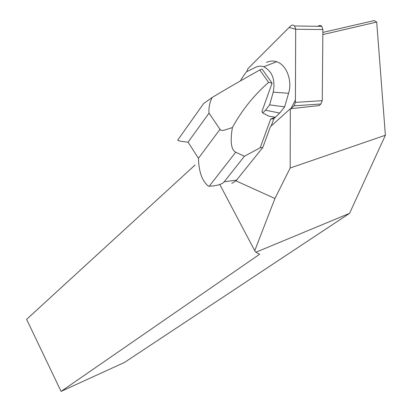 <?xml version="1.0" encoding="UTF-8"?>
<svg xmlns="http://www.w3.org/2000/svg" width="412" height="412" viewBox="0 0 412 412"><rect width="100%" height="100%" fill="white"/><g stroke="black" fill="none" stroke-linecap="round" stroke-linejoin="round"><path stroke-width="0.62" d="M317.894 26.306C319.233 25.189 320.531 25.204 321.772 26.358L322.89 29.52L322.251 100.662L320.866 103.994L318.919 105.699M290.872 108.675L294.044 105.822L295.414 102.397L295.692 29.242L294.559 25.987C293.293 24.792 291.984 24.787 290.635 25.966L247.952 68.613L246.737 71.673L247.957 68.603L289.126 27.475L295.692 29.237L295.425 99.956L290.872 108.675M203.018 104.401L203.595 103.587L212.17 97.474C209.631 102.588 208.575 107.81 209.008 113.135L220.58 130.146L222.351 130.45L224.154 130.218L232.394 127.566C241.679 110.498 253.74 95.44 268.562 82.385L272.085 83.152L261.95 111.482L262.712 112.96L265.493 110.21L279.727 113.058L275.427 117.219L270.679 119.037L260.219 147.748L262.81 147.47L270.421 126.669L290.326 108.737L319.032 105.601M262.81 147.47L235.973 180.853L231.822 183.33M322.864 32.409L374.153 20.6L376.707 22.063L385.385 135.249L290.161 168.019L274.928 198.512L235.973 180.853M290.161 168.019L290.326 108.737M376.707 22.063L322.843 34.572M219.792 184.499L254.74 250.697L255.893 252.237L349.582 213.334L385.385 135.249M274.928 198.512L254.74 250.697M195.02 165.037L26.615 319.357L61.084 391.4L259.617 254.261L255.893 252.237M61.084 391.4L124.481 362.442L349.582 213.334M260.219 147.748L244.388 156.266L224.221 181.774C222.166 184.272 217.165 185.766 209.224 186.25L208.554 186.188C202.23 181.347 198.862 172.051 198.45 158.296L219.879 129.486M270.679 119.037L273.81 118.785L271.168 125.995M279.727 113.058L284.635 106.857L288.585 93.282C292.556 80.649 286.484 64.71 276.679 61.749C273.228 60.61 269.855 60.842 266.549 62.444M262.712 112.96L268.933 116.21L275.427 117.219L273.81 118.785M232.394 127.566C230.035 141.579 231.142 149.793 235.715 152.203L209.224 186.25M244.388 156.266L235.715 152.203M209.008 113.135L188.078 142.181C181.661 141.553 178.2 140.878 177.701 140.147L178.051 139.653M268.562 82.385L259.792 69.994L262.068 69.031L272.085 83.152M265.493 110.21L269.633 104.869L273.233 92.154C275.515 79.82 272.342 71.353 263.716 66.754C260.971 65.822 258.283 65.992 255.646 67.269L246.479 71.801L242.534 77.219L240.479 80.876M259.792 69.994C242.611 79.542 226.739 88.704 212.17 97.474M269.633 104.869L284.635 106.857M320.866 103.994L294.044 105.822M322.89 29.52L295.692 29.242M295.414 102.397L322.251 100.662M224.221 181.774L236.637 180.08M188.078 142.181L198.45 158.296M273.233 92.154L288.585 93.282M321.772 26.358L294.559 25.987M203.595 103.587L177.701 140.147M263.716 66.754L276.679 61.749"/></g></svg>
